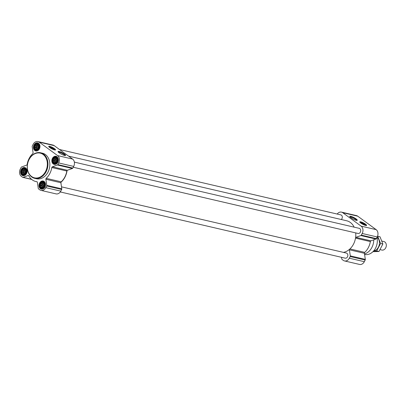 <?xml version="1.0" encoding="UTF-8"?>
<svg xmlns="http://www.w3.org/2000/svg" width="406" height="406" viewBox="0 0 406 406"><rect width="100%" height="100%" fill="white"/><g stroke="black" fill="none" stroke-linecap="round" stroke-linejoin="round"><path stroke-width="0.61" d="M350.013 216.951A3.745 0.741 -152.5 0 1 353.611 218.088A3.745 0.741 -152.5 0 1 356.61 220.382M25.938 173.149A3.238 2.517 -76.9 0 0 24.061 168.414A3.238 2.517 -76.9 0 0 21.523 173.291A3.238 2.517 -76.9 0 0 25.938 173.149M26.045 172.291L24.928 174.194L23.705 174.631L22.543 174.27L22.381 173.611L21.746 173.2L21.909 172.423L21.528 171.708L22.005 171.027L21.949 170.2L22.645 169.804L22.898 169.074L23.649 169.079L24.121 168.637L25.284 168.997L26.085 170.068L26.045 172.291M44.35 186.593A3.238 2.517 -76.9 0 0 42.473 181.858A3.238 2.517 -76.9 0 0 39.935 186.735A3.238 2.517 -76.9 0 0 44.35 186.593M44.457 185.735L43.34 187.638L42.117 188.079L40.955 187.714L40.793 187.054L40.158 186.643L40.326 185.867L39.94 185.156L40.417 184.476L40.361 183.644L41.057 183.253L41.31 182.522L42.062 182.527L42.534 182.081L43.696 182.446L44.498 183.512L44.457 185.735M57.221 161.872A3.238 2.517 -76.9 0 0 55.343 157.137A3.238 2.517 -76.9 0 0 52.805 162.009A3.238 2.517 -76.9 0 0 57.221 161.872M57.327 161.009L56.211 162.913L54.988 163.354L53.825 162.994L53.663 162.334L53.029 161.923L53.191 161.146L52.81 160.431L53.287 159.751L53.232 158.924L53.927 158.528L54.181 157.797L54.932 157.802L55.404 157.355L56.566 157.721L57.368 158.792L57.327 161.009M38.809 148.423A3.238 2.517 -76.9 0 0 36.931 143.688A3.238 2.517 -76.9 0 0 34.393 148.566A3.238 2.517 -76.9 0 0 38.809 148.423M38.91 147.566L37.799 149.469L36.576 149.91L35.413 149.545L35.251 148.885L34.617 148.474L34.779 147.698L34.398 146.987L34.875 146.307L34.82 145.48L35.515 145.084L35.769 144.353L36.52 144.358L36.992 143.912L38.154 144.277L38.951 145.343L38.91 147.566M61.215 181.822A15.966 12.408 103.1 0 0 66.833 171.027A0.873 0.68 103.1 0 1 67.086 170.49A16.184 12.576 103.1 0 1 60.92 182.335A0.873 0.68 103.1 0 1 61.215 181.822L46.198 178.33A15.966 12.408 103.1 0 0 51.816 167.536A0.873 0.68 103.1 0 1 52.374 166.795L57.358 164.998A0.873 0.68 103.1 0 0 57.804 164.577L58.662 162.923A5.466 4.248 103.1 0 0 57.596 155.584L39.184 142.141A5.466 4.248 103.1 0 0 37.951 141.567A5.466 4.248 103.1 0 0 33.17 144.308L32.307 145.962A0.873 0.68 103.1 0 0 32.196 146.622L33.079 152.702A0.873 0.68 103.1 0 1 32.764 153.625A15.966 12.408 103.1 0 0 27.146 164.42A0.873 0.68 103.1 0 1 26.593 165.161L21.609 166.957A0.873 0.68 103.1 0 0 21.163 167.379L20.3 169.033A5.466 4.248 103.1 0 0 21.366 176.371L22.599 177.27A0.873 0.68 103.1 0 0 23.117 177.341L28.1 175.544A0.873 0.68 103.1 0 1 28.806 175.834A15.966 12.408 103.1 0 0 35.865 181.528A15.966 12.408 103.1 0 0 36.844 181.705A0.873 0.68 103.1 0 1 37.377 182.319L38.26 188.399A0.873 0.68 103.1 0 0 38.545 188.917L39.778 189.815A5.466 4.248 103.1 0 0 41.016 190.389A5.466 4.248 103.1 0 0 45.797 187.648L46.654 185.994A0.873 0.68 103.1 0 0 46.771 185.334L45.888 179.254A0.873 0.68 103.1 0 1 46.198 178.33M355.707 232.902A16.184 12.576 103.1 0 1 355.595 237.556A16.184 12.576 103.1 0 1 349.429 249.396A16.184 12.576 103.1 0 1 343.446 252.38M337.198 214.048A5.466 4.248 103.1 0 1 341.471 212.12A5.466 4.248 103.1 0 1 342.71 212.693L361.122 226.137A5.466 4.248 103.1 0 1 362.188 233.48L361.325 235.135A0.873 0.68 103.1 0 1 360.878 235.551L355.895 237.348A0.873 0.68 103.1 0 0 355.595 237.556M341.471 212.12L356.488 215.611A5.466 4.248 103.1 0 1 357.727 216.185L376.139 229.629A5.466 4.248 103.1 0 1 377.204 236.967L376.342 238.621A0.873 0.68 103.1 0 1 375.895 239.043L370.911 240.839L355.895 237.348M364.426 253.298L349.409 249.807L350.292 255.887A0.873 0.68 103.1 0 1 350.18 256.546L349.317 258.201A5.466 4.248 103.1 0 1 344.537 260.941L359.554 264.433A5.466 4.248 103.1 0 0 364.334 261.692L365.192 260.038A0.873 0.68 103.1 0 0 365.309 259.378L364.426 253.298A0.873 0.68 103.1 0 1 364.735 252.375A15.966 12.408 103.1 0 0 370.358 241.58A0.873 0.68 103.1 0 1 370.911 240.839M349.409 249.807A0.873 0.68 103.1 0 1 349.429 249.396M344.537 260.941A5.466 4.248 103.1 0 1 343.303 260.368L342.07 259.47A0.873 0.68 103.1 0 1 341.786 258.957L341.547 257.328M360.827 223.097A3.847 0.761 -152.5 0 1 359.772 221.869A3.847 0.761 -152.5 0 1 363.537 222.97A3.847 0.761 -152.5 0 1 366.603 225.421A3.847 0.761 -152.5 0 1 364.38 225.036A3.847 0.761 -152.5 0 1 360.827 223.097M350.891 217.697A4.253 0.842 -152.5 0 1 349.723 216.53A4.253 0.842 -152.5 0 1 353.89 217.56A4.253 0.842 -152.5 0 1 357.118 220.377A4.253 0.842 -152.5 0 1 350.891 217.697M61.499 186.841L346.369 253.06A2.624 2.04 103.1 0 1 347.764 256.079A2.624 2.04 103.1 0 1 345.181 258.17L60.306 191.952M59.494 149.494L340.827 214.891A2.624 2.04 103.1 0 1 342.294 216.845A2.624 2.04 103.1 0 1 341.294 219.519M68.573 156.122L346.668 220.768A16.184 12.576 103.1 0 1 354.144 227.152M74.364 162.116L359.239 228.339A2.624 2.04 103.1 0 1 360.635 231.354A2.624 2.04 103.1 0 1 358.051 233.45L73.247 167.247M41.016 190.389L56.033 193.88A5.466 4.248 103.1 0 0 60.809 191.14L61.671 189.485A0.873 0.68 103.1 0 0 61.783 188.826L60.9 182.746A0.873 0.68 103.1 0 1 60.92 182.335M37.951 141.567L52.963 145.059A5.466 4.248 103.1 0 1 54.201 145.632L72.613 159.076A5.466 4.248 103.1 0 1 73.679 166.414L72.816 168.069A0.873 0.68 103.1 0 1 72.375 168.485L67.386 170.281L52.374 166.795M67.086 170.49A0.873 0.68 103.1 0 1 67.386 170.281M49.776 147.576A3.847 0.761 -152.5 0 1 48.72 146.348A3.847 0.761 -152.5 0 1 52.486 147.449A3.847 0.761 -152.5 0 1 55.546 149.9A3.847 0.761 -152.5 0 1 53.328 149.515A3.847 0.761 -152.5 0 1 49.776 147.576M59.215 152.859A4.253 0.842 -152.5 0 1 58.048 151.692A4.253 0.842 -152.5 0 1 62.209 152.717A4.253 0.842 -152.5 0 1 65.442 155.539A4.253 0.842 -152.5 0 1 59.215 152.859M57.814 162.304A4.156 3.228 -76.9 0 0 56.064 156.29A4.156 3.228 -76.9 0 0 51.978 159.609A4.156 3.228 -76.9 0 0 54.181 164.389A4.156 3.228 -76.9 0 0 57.814 162.304M44.944 187.029A4.156 3.228 -76.9 0 0 43.193 181.015A4.156 3.228 -76.9 0 0 39.108 184.329A4.156 3.228 -76.9 0 0 41.31 189.11A4.156 3.228 -76.9 0 0 44.944 187.029M26.532 173.58A4.156 3.228 -76.9 0 0 24.781 167.566A4.156 3.228 -76.9 0 0 20.696 170.885A4.156 3.228 -76.9 0 0 22.898 175.666A4.156 3.228 -76.9 0 0 26.532 173.58M39.402 148.86A4.156 3.228 -76.9 0 0 37.651 142.846A4.156 3.228 -76.9 0 0 33.566 146.16A4.156 3.228 -76.9 0 0 35.769 150.941A4.156 3.228 -76.9 0 0 39.402 148.86M40.575 152.757L42.452 153.194A13.124 10.201 103.1 0 1 47.979 172.185A13.124 10.201 103.1 0 1 36.51 178.762L34.632 178.325A13.124 10.201 -76.9 0 0 46.101 171.748A13.124 10.201 -76.9 0 0 40.575 152.757A13.124 10.201 -76.9 0 0 27.674 163.232A13.124 10.201 -76.9 0 0 34.632 178.325M364.593 254.455L364.766 254.491A12.571 9.769 -76.9 0 0 375.545 248.147A12.571 9.769 -76.9 0 0 376.951 237.454M364.517 253.938A13.124 10.201 -76.9 0 0 371.881 247.472A13.124 10.201 -76.9 0 0 373.753 239.814M359.762 222.006A3.847 0.761 -152.5 0 1 360.325 222.001M366.176 225.046A3.847 0.761 -152.5 0 1 366.496 225.508M361.376 222.924A1.949 0.386 -152.5 0 1 363.258 223.508A1.949 0.386 -152.5 0 1 364.821 224.716M361.847 223.33A2.187 0.431 -152.5 0 1 361.249 222.732A2.187 0.431 -152.5 0 1 363.39 223.259A2.187 0.431 -152.5 0 1 365.05 224.711A2.187 0.431 -152.5 0 1 361.847 223.33M361.122 223.163A3.37 0.665 -152.5 0 1 360.259 222.031A3.37 0.665 -152.5 0 1 363.497 223.051A3.37 0.665 -152.5 0 1 366.192 225.122A3.37 0.665 -152.5 0 1 364.395 224.924A3.37 0.665 -152.5 0 1 361.122 223.163M359.97 222.351A3.502 0.69 -152.5 0 1 359.98 222.224A3.502 0.69 -152.5 0 1 360.041 222.163L360.259 222.031M366.192 225.122L366.207 225.376A3.502 0.69 -152.5 0 1 366.192 225.457A3.502 0.69 -152.5 0 1 366.095 225.538M45.553 171.479A12.687 9.861 -76.9 0 0 38.205 152.925A12.687 9.861 -76.9 0 0 28.258 172.032A12.687 9.861 -76.9 0 0 45.553 171.479M58.337 152.108A3.745 0.741 -152.5 0 1 61.935 153.25A3.745 0.741 -152.5 0 1 64.935 155.544M48.71 146.485A3.847 0.761 -152.5 0 1 49.273 146.48M55.12 149.53A3.847 0.761 -152.5 0 1 55.439 149.992M50.319 147.403A1.949 0.386 -152.5 0 1 52.207 147.987A1.949 0.386 -152.5 0 1 53.765 149.2M50.796 147.814A2.187 0.431 -152.5 0 1 50.192 147.211A2.187 0.431 -152.5 0 1 52.333 147.743A2.187 0.431 -152.5 0 1 53.993 149.19A2.187 0.431 -152.5 0 1 50.796 147.814M50.07 147.647A3.37 0.665 -152.5 0 1 49.202 146.51A3.37 0.665 -152.5 0 1 52.44 147.535A3.37 0.665 -152.5 0 1 55.135 149.601A3.37 0.665 -152.5 0 1 53.338 149.403A3.37 0.665 -152.5 0 1 50.07 147.647M48.918 146.83A3.502 0.69 -152.5 0 1 48.928 146.708A3.502 0.69 -152.5 0 1 48.984 146.647L49.202 146.51M55.135 149.601L55.15 149.855A3.502 0.69 -152.5 0 1 55.135 149.936A3.502 0.69 -152.5 0 1 55.038 150.017M38.793 143.44A3.938 3.06 -76.9 0 0 38.139 143.186A3.938 3.06 -76.9 0 0 35.748 143.836L35.403 144.12A3.431 2.669 -76.9 0 0 34.312 148.809A3.431 2.669 -76.9 0 0 38.935 148.515A3.431 2.669 -76.9 0 0 38.727 144.353A3.431 2.669 -76.9 0 0 35.403 144.12M34.312 148.809L34.495 149.215A3.938 3.06 -76.9 0 0 36.357 150.854A3.938 3.06 -76.9 0 0 37.058 150.91M57.205 156.889A3.938 3.06 -76.9 0 0 56.551 156.63A3.938 3.06 -76.9 0 0 54.16 157.279L53.815 157.564A3.431 2.669 -76.9 0 0 52.724 162.253A3.431 2.669 -76.9 0 0 57.347 161.964A3.431 2.669 -76.9 0 0 57.139 157.802A3.431 2.669 -76.9 0 0 53.815 157.564M52.724 162.253L52.912 162.659A3.938 3.06 -76.9 0 0 54.769 164.298A3.938 3.06 -76.9 0 0 55.47 164.354M44.335 181.609A3.938 3.06 -76.9 0 0 43.681 181.35A3.938 3.06 -76.9 0 0 41.29 182.005L40.945 182.289A3.431 2.669 -76.9 0 0 39.859 186.973A3.431 2.669 -76.9 0 0 44.477 186.684A3.431 2.669 -76.9 0 0 44.269 182.522A3.431 2.669 -76.9 0 0 40.945 182.289M39.859 186.973L40.042 187.379A3.938 3.06 -76.9 0 0 41.899 189.023A3.938 3.06 -76.9 0 0 42.6 189.079M25.923 168.165A3.938 3.06 -76.9 0 0 25.268 167.906A3.938 3.06 -76.9 0 0 22.878 168.556L22.533 168.84A3.431 2.669 -76.9 0 0 21.442 173.529A3.431 2.669 -76.9 0 0 26.065 173.24A3.431 2.669 -76.9 0 0 25.857 169.079A3.431 2.669 -76.9 0 0 22.533 168.84M21.442 173.529L21.63 173.935A3.938 3.06 -76.9 0 0 23.487 175.575A3.938 3.06 -76.9 0 0 24.187 175.631M36.91 149.728L36.164 149.55M37.281 149.515L35.251 148.885M37.21 149.342L34.617 148.474M36.687 148.956L36.743 148.154L34.779 147.698M36.743 148.154L36.469 147.469L34.398 146.987M36.469 147.469L36.839 146.764L34.875 146.307M36.839 146.764L36.895 145.957L34.82 145.48M36.895 145.957L37.474 145.541L35.515 145.084M37.474 145.541L37.844 144.835L35.769 144.353M37.844 144.835L36.52 144.358M38.265 144.47L37.626 144.323M37.464 149.499A2.624 2.04 103.1 0 1 37.154 146.15A2.624 2.04 103.1 0 1 38.494 144.901M39.001 146.023A2.152 1.67 -76.9 0 0 38.387 148.692M38.89 145.287A2.624 2.04 -76.9 0 0 37.946 149.271M55.323 163.171L54.577 162.999M55.693 162.958L53.663 162.334M55.627 162.786L53.029 161.923M55.099 162.405L55.155 161.598L53.191 161.146M55.155 161.598L54.881 160.913L52.81 160.431M54.881 160.913L55.252 160.208L53.287 159.751M55.252 160.208L55.307 159.406L53.232 158.924M55.307 159.406L55.886 158.985L53.927 158.528M55.886 158.985L56.256 158.279L54.181 157.797M56.256 158.279L56.865 158.259M56.86 158.249L54.932 157.802M56.678 157.914L56.038 157.767M55.876 162.948A2.624 2.04 103.1 0 1 55.566 159.599A2.624 2.04 103.1 0 1 56.906 158.345M57.419 159.467A2.152 1.67 -76.9 0 0 56.799 162.136M57.302 158.736A2.624 2.04 -76.9 0 0 56.358 162.715M42.457 187.892L41.706 187.719M42.823 187.684L40.793 187.054M42.757 187.511L40.158 186.643M42.229 187.125L42.285 186.324L40.326 185.867M42.285 186.324L42.011 185.638L39.94 185.156M42.011 185.638L42.381 184.933L40.417 184.476M42.381 184.933L42.437 184.126L40.361 183.644M42.437 184.126L43.016 183.71L41.057 183.253M43.016 183.71L43.386 182.999L41.31 182.522M43.386 182.999L42.062 182.527M43.807 182.639L43.168 182.492M43.006 187.668A2.624 2.04 103.1 0 1 42.701 184.319A2.624 2.04 103.1 0 1 44.036 183.07M44.548 184.192A2.152 1.67 -76.9 0 0 43.929 186.861M44.437 183.456A2.624 2.04 -76.9 0 0 43.488 187.44M24.04 174.448L23.294 174.275M24.411 174.24L22.381 173.611M24.345 174.062L21.746 173.2M23.817 173.682L23.873 172.875L21.909 172.423M23.873 172.875L23.599 172.19L21.528 171.708M23.599 172.19L23.969 171.484L22.005 171.027M23.969 171.484L24.025 170.682L21.949 170.2M24.025 170.682L24.604 170.261L22.645 169.804M24.604 170.261L24.974 169.556L22.898 169.074M24.974 169.556L23.649 169.079M25.395 169.195L24.756 169.043M24.593 174.225A2.624 2.04 103.1 0 1 24.284 170.875A2.624 2.04 103.1 0 1 25.624 169.622M26.136 170.743A2.152 1.67 -76.9 0 0 25.517 173.413M26.02 170.012A2.624 2.04 -76.9 0 0 25.076 173.991M380.092 249.644L381.879 250.06A4.375 3.4 -76.9 0 0 385.7 247.868A4.375 3.4 -76.9 0 0 383.858 241.54L381.873 241.078M376.885 244.574A4.375 3.4 -76.9 0 0 376.956 244.255M377.042 237.277A7.394 5.745 103.1 0 1 379.194 245.077A7.394 5.745 103.1 0 1 373.677 250.913M377.032 243.894A4.375 3.4 103.1 0 1 376.793 244.935M373.606 250.994L376.692 250.944L380.579 243.478L377.707 236.231L379.996 236.759L382.868 244.011L378.986 251.476L372.952 251.69M376.692 250.944L378.986 251.476M380.579 243.478L382.868 244.011M376.342 238.621L361.325 235.135M377.204 236.967L362.188 233.48M375.895 239.043L360.878 235.551M370.358 241.58L355.509 238.129M364.735 252.375L349.942 248.934M365.309 259.378L350.292 255.887M365.192 260.038L350.18 256.546M364.334 261.692L349.317 258.201M357.727 216.185L342.71 212.693M376.139 229.629L361.122 226.137M72.816 168.069L57.804 164.577M73.679 166.414L58.662 162.923M72.375 168.485L57.358 164.998M66.833 171.027L51.816 167.536M60.9 182.746L45.888 179.254M61.783 188.826L46.771 185.334M61.671 189.485L46.654 185.994M60.809 191.14L45.797 187.648M28.694 175.681L28.1 175.544M31.551 179.3L23.117 177.341M54.201 145.632L39.184 142.141M72.613 159.076L57.596 155.584M37.113 181.817L35.865 181.528M31.709 179.432L22.797 177.361M38.611 143.293L38.139 143.186M36.824 150.961L36.357 150.854M57.023 156.736L56.551 156.63M55.241 164.41L54.769 164.298M44.152 181.462L43.681 181.35M42.371 189.13L41.899 189.023M25.74 168.018L25.268 167.906M23.959 175.686L23.487 175.575"/></g></svg>

